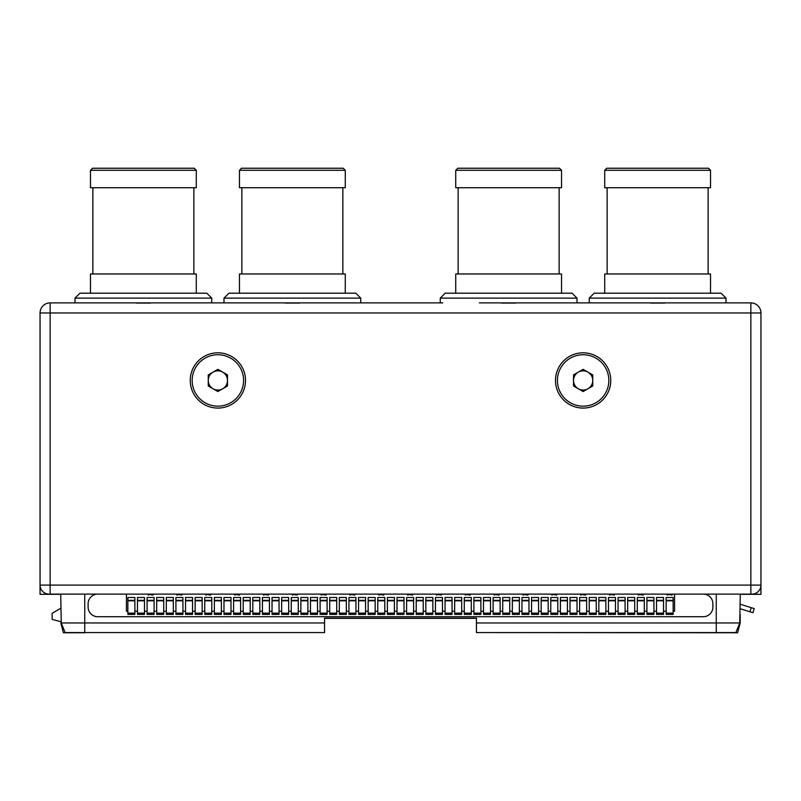 <?xml version="1.0" encoding="UTF-8"?>
<svg xmlns="http://www.w3.org/2000/svg" width="801" height="801" viewBox="0 0 801 801"><rect width="100%" height="100%" fill="white"/><g stroke="black" fill="none" stroke-linecap="round" stroke-linejoin="round"><path stroke-width="1.2" d="M40.05 313.161L40.05 594.312L60.716 594.312M97.722 594.122L703.278 594.122A9.612 9.612 0 0 1 712.89 603.734L712.89 607.098A9.612 9.612 0 0 1 703.278 616.71L97.722 616.71A9.612 9.612 0 0 1 88.11 607.098L88.11 603.734A9.612 9.612 0 0 1 97.722 594.122L750.857 594.122L750.857 312.971L50.143 312.971L50.143 585.09L760.95 585.09L760.95 594.312L740.284 594.312M750.857 594.122L751.919 594.122A9.031 9.031 0 0 0 760.95 585.09L760.95 312.971A10.093 10.093 0 0 0 750.857 302.878L591.789 302.878M760.95 594.312L760.95 313.161M589.246 302.878L589.246 298.132L725.996 298.132L725.996 302.878M209.211 302.878L77.547 302.878M358.197 302.878L226.533 302.878M440.26 302.878L440.26 298.132L577.01 298.132L577.01 302.878M223.99 302.878L223.99 298.132L360.74 298.132L360.74 302.878M75.004 302.878L75.004 298.132L211.754 298.132L211.754 302.878M749.946 611.784L751.238 607.679L754.212 608.61L752.92 612.715L740.284 608.75M751.238 607.679L740.284 604.234M735.438 632.76L737.611 632.76L740.184 623.148L740.184 614.707M737.611 632.76L476.435 632.57L735.889 632.57L739.723 622.958L740.284 594.122M60.816 623.148L63.389 632.76L84.846 632.76M60.716 594.122L61.276 622.958L65.111 632.57L324.565 632.57L70.338 632.57M60.816 621.706L52.165 619.393L52.165 613.246L60.716 608.309M476.435 632.57L476.435 622.958L739.723 622.958M476.435 622.958L476.435 618.152L324.565 618.152L324.565 632.57M263.108 302.878L172.636 302.878M321.622 302.878L442.803 302.878M479.378 302.878L574.467 302.878M628.364 302.878L537.892 302.878M723.453 302.878L686.878 302.878M650.482 303.068L664.76 303.068M501.496 303.068L515.774 303.068M285.226 303.068L299.504 303.068M136.24 303.068L150.518 303.068M114.122 302.878L50.143 302.878A10.093 10.093 0 0 0 40.05 312.971L40.05 585.09A9.031 9.031 0 0 0 49.081 594.122L97.712 594.112M50.143 312.971L50.143 302.878A10.093 10.093 0 0 0 40.05 312.971L50.143 312.971M760.95 312.971L750.857 312.971L750.857 302.878M61.276 622.958L324.565 622.958M126.418 594.122L126.418 611.233L127.86 611.233M147.845 594.122L148.185 595.083L149.487 594.512L152.991 595.083L153.331 594.122M176.681 594.122L177.021 595.083L178.323 594.512L181.827 595.083L182.167 594.122M205.517 594.122L205.857 595.083L207.159 594.512L210.663 595.083L211.003 594.122M234.353 594.122L234.693 595.083L235.995 594.512L239.499 595.083L239.839 594.122M263.189 594.122L263.529 595.083L264.831 594.512L268.335 595.083L268.675 594.122M292.025 594.122L292.365 595.083L293.667 594.512L297.171 595.083L297.511 594.122M320.861 594.122L321.201 595.083L322.503 594.512L326.007 595.083L326.347 594.122M349.697 594.122L350.037 595.083L351.339 594.512L354.843 595.083L355.183 594.122M378.533 594.122L378.873 595.083L380.175 594.512L383.679 595.083L384.019 594.122M407.369 594.122L407.709 595.083L409.011 594.512L412.515 595.083L412.855 594.122M436.205 594.122L436.545 595.083L437.847 594.512L441.351 595.083L441.691 594.122M465.041 594.122L465.381 595.083L466.683 594.512L470.187 595.083L470.527 594.122M493.877 594.122L494.217 595.083L495.519 594.512L499.023 595.083L499.363 594.122M522.713 594.122L523.053 595.083L524.355 594.512L527.859 595.083L528.199 594.122M551.549 594.122L551.889 595.083L553.191 594.512L556.695 595.083L557.035 594.122M580.385 594.122L580.725 595.083L582.027 594.512L585.531 595.083L585.871 594.122M609.221 594.122L609.561 595.083L610.863 594.512L614.367 595.083L614.707 594.122M638.057 594.122L638.397 595.083L639.699 594.512L643.203 595.083L643.543 594.122M666.893 594.122L667.233 595.083L668.535 594.512L672.039 595.083L672.379 594.122M674.582 594.122L674.582 611.233L673.14 611.233M663.528 611.233L666.132 611.233M653.916 611.233L656.52 611.233M644.304 611.233L646.908 611.233M634.692 611.233L637.296 611.233M625.08 611.233L627.684 611.233M615.468 611.233L618.072 611.233M605.856 611.233L608.46 611.233M596.244 611.233L598.848 611.233M586.632 611.233L589.236 611.233M577.02 611.233L579.624 611.233M567.408 611.233L570.012 611.233M557.796 611.233L560.4 611.233M548.184 611.233L550.788 611.233M538.572 611.233L541.176 611.233M528.96 611.233L531.564 611.233M519.348 611.233L521.952 611.233M509.736 611.233L512.34 611.233M500.124 611.233L502.728 611.233M490.512 611.233L493.116 611.233M480.9 611.233L483.504 611.233M471.288 611.233L473.892 611.233M461.676 611.233L464.28 611.233M452.064 611.233L454.668 611.233M442.452 611.233L445.056 611.233M432.84 611.233L435.444 611.233M423.228 611.233L425.832 611.233M413.616 611.233L416.22 611.233M404.004 611.233L406.608 611.233M394.392 611.233L396.996 611.233M384.78 611.233L387.384 611.233M375.168 611.233L377.772 611.233M365.556 611.233L368.16 611.233M355.944 611.233L358.548 611.233M346.332 611.233L348.936 611.233M336.72 611.233L339.324 611.233M327.108 611.233L329.712 611.233M317.496 611.233L320.1 611.233M307.884 611.233L310.488 611.233M298.272 611.233L300.876 611.233M288.66 611.233L291.264 611.233M279.048 611.233L281.652 611.233M269.436 611.233L272.04 611.233M259.824 611.233L262.428 611.233M250.212 611.233L252.816 611.233M240.6 611.233L243.204 611.233M230.988 611.233L233.592 611.233M221.376 611.233L223.98 611.233M211.764 611.233L214.368 611.233M202.152 611.233L204.756 611.233M192.54 611.233L195.144 611.233M182.928 611.233L185.532 611.233M173.316 611.233L175.92 611.233M163.704 611.233L166.308 611.233M154.092 611.233L156.696 611.233M144.48 611.233L147.084 611.233M134.868 611.233L137.472 611.233M127.86 600.319L127.86 597.486L134.868 597.486L134.868 614.407L127.86 614.407L127.86 600.319L134.868 600.319M137.472 600.319L137.472 597.486L144.48 597.486L144.48 614.407L137.472 614.407L137.472 600.319L144.48 600.319M147.084 600.319L147.084 597.486L154.092 597.486L154.092 614.407L147.084 614.407L147.084 600.319L154.092 600.319M156.696 600.319L156.696 597.486L163.704 597.486L163.704 614.407L156.696 614.407L156.696 600.319L163.704 600.319M166.308 600.319L166.308 597.486L173.316 597.486L173.316 614.407L166.308 614.407L166.308 600.319L173.316 600.319M175.92 600.319L175.92 597.486L182.928 597.486L182.928 614.407L175.92 614.407L175.92 600.319L182.928 600.319M185.532 600.319L185.532 597.486L192.54 597.486L192.54 614.407L185.532 614.407L185.532 600.319L192.54 600.319M195.144 600.319L195.144 597.486L202.152 597.486L202.152 614.407L195.144 614.407L195.144 600.319L202.152 600.319M204.756 600.319L204.756 597.486L211.764 597.486L211.764 614.407L204.756 614.407L204.756 600.319L211.764 600.319M214.368 600.319L214.368 597.486L221.376 597.486L221.376 614.407L214.368 614.407L214.368 600.319L221.376 600.319M223.98 600.319L223.98 597.486L230.988 597.486L230.988 614.407L223.98 614.407L223.98 600.319L230.988 600.319M233.592 600.319L233.592 597.486L240.6 597.486L240.6 614.407L233.592 614.407L233.592 600.319L240.6 600.319M243.204 600.319L243.204 597.486L250.212 597.486L250.212 614.407L243.204 614.407L243.204 600.319L250.212 600.319M252.816 600.319L252.816 597.486L259.824 597.486L259.824 614.407L252.816 614.407L252.816 600.319L259.824 600.319M262.428 600.319L262.428 597.486L269.436 597.486L269.436 614.407L262.428 614.407L262.428 600.319L269.436 600.319M272.04 600.319L272.04 597.486L279.048 597.486L279.048 614.407L272.04 614.407L272.04 600.319L279.048 600.319M281.652 600.319L281.652 597.486L288.66 597.486L288.66 614.407L281.652 614.407L281.652 600.319L288.66 600.319M291.264 600.319L291.264 597.486L298.272 597.486L298.272 614.407L291.264 614.407L291.264 600.319L298.272 600.319M300.876 600.319L300.876 597.486L307.884 597.486L307.884 614.407L300.876 614.407L300.876 600.319L307.884 600.319M310.488 600.319L310.488 597.486L317.496 597.486L317.496 614.407L310.488 614.407L310.488 600.319L317.496 600.319M320.1 600.319L320.1 597.486L327.108 597.486L327.108 614.407L320.1 614.407L320.1 600.319L327.108 600.319M329.712 600.319L329.712 597.486L336.72 597.486L336.72 614.407L329.712 614.407L329.712 600.319L336.72 600.319M339.324 600.319L339.324 597.486L346.332 597.486L346.332 614.407L339.324 614.407L339.324 600.319L346.332 600.319M348.936 600.319L348.936 597.486L355.944 597.486L355.944 614.407L348.936 614.407L348.936 600.319L355.944 600.319M358.548 600.319L358.548 597.486L365.556 597.486L365.556 614.407L358.548 614.407L358.548 600.319L365.556 600.319M368.16 600.319L368.16 597.486L375.168 597.486L375.168 614.407L368.16 614.407L368.16 600.319L375.168 600.319M377.772 600.319L377.772 597.486L384.78 597.486L384.78 614.407L377.772 614.407L377.772 600.319L384.78 600.319M387.384 600.319L387.384 597.486L394.392 597.486L394.392 614.407L387.384 614.407L387.384 600.319L394.392 600.319M396.996 600.319L396.996 597.486L404.004 597.486L404.004 614.407L396.996 614.407L396.996 600.319L404.004 600.319M406.608 600.319L406.608 597.486L413.616 597.486L413.616 614.407L406.608 614.407L406.608 600.319L413.616 600.319M416.22 600.319L416.22 597.486L423.228 597.486L423.228 614.407L416.22 614.407L416.22 600.319L423.228 600.319M425.832 600.319L425.832 597.486L432.84 597.486L432.84 614.407L425.832 614.407L425.832 600.319L432.84 600.319M435.444 600.319L435.444 597.486L442.452 597.486L442.452 614.407L435.444 614.407L435.444 600.319L442.452 600.319M445.056 600.319L445.056 597.486L452.064 597.486L452.064 614.407L445.056 614.407L445.056 600.319L452.064 600.319M454.668 600.319L454.668 597.486L461.676 597.486L461.676 614.407L454.668 614.407L454.668 600.319L461.676 600.319M464.28 600.319L464.28 597.486L471.288 597.486L471.288 614.407L464.28 614.407L464.28 600.319L471.288 600.319M473.892 600.319L473.892 597.486L480.9 597.486L480.9 614.407L473.892 614.407L473.892 600.319L480.9 600.319M483.504 600.319L483.504 597.486L490.512 597.486L490.512 614.407L483.504 614.407L483.504 600.319L490.512 600.319M493.116 600.319L493.116 597.486L500.124 597.486L500.124 614.407L493.116 614.407L493.116 600.319L500.124 600.319M502.728 600.319L502.728 597.486L509.736 597.486L509.736 614.407L502.728 614.407L502.728 600.319L509.736 600.319M512.34 600.319L512.34 597.486L519.348 597.486L519.348 614.407L512.34 614.407L512.34 600.319L519.348 600.319M521.952 600.319L521.952 597.486L528.96 597.486L528.96 614.407L521.952 614.407L521.952 600.319L528.96 600.319M531.564 600.319L531.564 597.486L538.572 597.486L538.572 614.407L531.564 614.407L531.564 600.319L538.572 600.319M541.176 600.319L541.176 597.486L548.184 597.486L548.184 614.407L541.176 614.407L541.176 600.319L548.184 600.319M550.788 600.319L550.788 597.486L557.796 597.486L557.796 614.407L550.788 614.407L550.788 600.319L557.796 600.319M560.4 600.319L560.4 597.486L567.408 597.486L567.408 614.407L560.4 614.407L560.4 600.319L567.408 600.319M570.012 600.319L570.012 597.486L577.02 597.486L577.02 614.407L570.012 614.407L570.012 600.319L577.02 600.319M579.624 600.319L579.624 597.486L586.632 597.486L586.632 614.407L579.624 614.407L579.624 600.319L586.632 600.319M589.236 600.319L589.236 597.486L596.244 597.486L596.244 614.407L589.236 614.407L589.236 600.319L596.244 600.319M598.848 600.319L598.848 597.486L605.856 597.486L605.856 614.407L598.848 614.407L598.848 600.319L605.856 600.319M608.46 600.319L608.46 597.486L615.468 597.486L615.468 614.407L608.46 614.407L608.46 600.319L615.468 600.319M618.072 600.319L618.072 597.486L625.08 597.486L625.08 614.407L618.072 614.407L618.072 600.319L625.08 600.319M627.684 600.319L627.684 597.486L634.692 597.486L634.692 614.407L627.684 614.407L627.684 600.319L634.692 600.319M637.296 600.319L637.296 597.486L644.304 597.486L644.304 614.407L637.296 614.407L637.296 600.319L644.304 600.319M646.908 600.319L646.908 597.486L653.916 597.486L653.916 614.407L646.908 614.407L646.908 600.319L653.916 600.319M656.52 600.319L656.52 597.486L663.528 597.486L663.528 614.407L656.52 614.407L656.52 600.319L663.528 600.319M666.132 600.319L666.132 597.486L673.14 597.486L673.14 614.407L666.132 614.407L666.132 600.319L673.14 600.319M40.05 594.312L40.05 585.09L50.143 585.09L50.143 594.122M245.506 380.445A27.634 27.634 0 0 0 217.872 352.81A27.634 27.634 0 0 0 190.237 380.445A27.634 27.634 0 0 0 217.872 408.079A27.634 27.634 0 0 0 245.506 380.445M610.762 380.445A27.634 27.634 0 0 0 583.128 352.81A27.634 27.634 0 0 0 555.493 380.445A27.634 27.634 0 0 0 583.128 408.079A27.634 27.634 0 0 0 610.762 380.445M559.478 168.24L457.792 168.24L455.729 170.293L561.541 170.293L559.478 168.24M561.541 170.293L561.541 187.724L455.729 187.724L455.729 170.293M458.132 273.972L458.132 187.724M559.138 273.972L559.138 187.724M561.541 293.196L561.541 273.972L455.729 273.972L455.729 293.196M577.01 298.132L572.074 293.196L445.196 293.196L440.26 298.132M725.996 298.132L721.06 293.196L594.182 293.196L589.246 298.132M710.527 293.196L710.527 273.972L604.715 273.972L604.715 293.196M607.118 273.972L607.118 187.724M708.124 273.972L708.124 187.724M710.527 187.724L604.715 187.724L604.715 170.293L710.527 170.293L710.527 187.724M604.715 170.293L606.778 168.24L708.464 168.24L710.527 170.293M360.74 298.132L355.804 293.196L228.926 293.196L223.99 298.132M345.271 293.196L345.271 273.972L239.459 273.972L239.459 293.196M241.862 273.972L241.862 187.724M342.868 273.972L342.868 187.724M345.271 187.724L239.459 187.724L239.459 170.293L345.271 170.293L345.271 187.724M239.459 170.293L241.522 168.24L343.208 168.24L345.271 170.293M211.754 298.132L206.818 293.196L79.94 293.196L75.004 298.132M196.285 293.196L196.285 273.972L90.473 273.972L90.473 293.196M92.876 273.972L92.876 187.724M193.882 273.972L193.882 187.724M196.285 187.724L90.473 187.724L90.473 170.293L196.285 170.293L196.285 187.724M90.473 170.293L92.536 168.24L194.222 168.24L196.285 170.293M476.435 618.342L324.565 618.342M217.872 406.157A25.712 25.712 0 0 0 243.584 380.445A25.712 25.712 0 0 0 217.872 354.733A25.712 25.712 0 0 0 192.16 380.445A25.712 25.712 0 0 0 217.872 406.157M217.872 391.549L227.484 386.002L227.484 374.898L217.872 369.351L208.26 374.898L208.26 386.002L217.872 391.549M222.678 388.775A9.612 9.612 0 0 1 208.26 380.445A9.612 9.612 0 0 1 222.678 372.125A9.612 9.612 0 0 1 222.678 388.775M583.128 406.157A25.712 25.712 0 0 0 608.84 380.445A25.712 25.712 0 0 0 583.128 354.733A25.712 25.712 0 0 0 557.416 380.445A25.712 25.712 0 0 0 583.128 406.157M583.128 391.549L592.74 386.002L592.74 374.898L583.128 369.351L573.516 374.898L573.516 386.002L583.128 391.549M587.934 388.775A9.612 9.612 0 0 1 573.516 380.445A9.612 9.612 0 0 1 587.934 372.125A9.612 9.612 0 0 1 587.934 388.775M716.254 632.57L716.254 594.112M84.746 632.57L84.746 594.112M666.132 613.145L673.14 613.145M666.132 600.82L673.14 600.82M656.52 613.145L663.528 613.145M656.52 600.82L663.528 600.82M646.908 613.145L653.916 613.145M646.908 600.82L653.916 600.82M637.296 613.145L644.304 613.145M637.296 600.82L644.304 600.82M627.684 613.145L634.692 613.145M627.684 600.82L634.692 600.82M618.072 613.145L625.08 613.145M618.072 600.82L625.08 600.82M608.46 613.145L615.468 613.145M608.46 600.82L615.468 600.82M598.848 613.145L605.856 613.145M598.848 600.82L605.856 600.82M589.236 613.145L596.244 613.145M589.236 600.82L596.244 600.82M579.624 613.145L586.632 613.145M579.624 600.82L586.632 600.82M570.012 613.145L577.02 613.145M570.012 600.82L577.02 600.82M560.4 613.145L567.408 613.145M560.4 600.82L567.408 600.82M550.788 613.145L557.796 613.145M550.788 600.82L557.796 600.82M541.176 613.145L548.184 613.145M541.176 600.82L548.184 600.82M531.564 613.145L538.572 613.145M531.564 600.82L538.572 600.82M521.952 613.145L528.96 613.145M521.952 600.82L528.96 600.82M512.34 613.145L519.348 613.145M512.34 600.82L519.348 600.82M502.728 613.145L509.736 613.145M502.728 600.82L509.736 600.82M493.116 613.145L500.124 613.145M493.116 600.82L500.124 600.82M483.504 613.145L490.512 613.145M483.504 600.82L490.512 600.82M473.892 613.145L480.9 613.145M473.892 600.82L480.9 600.82M464.28 613.145L471.288 613.145M464.28 600.82L471.288 600.82M454.668 613.145L461.676 613.145M454.668 600.82L461.676 600.82M445.056 613.145L452.064 613.145M445.056 600.82L452.064 600.82M435.444 613.145L442.452 613.145M435.444 600.82L442.452 600.82M425.832 613.145L432.84 613.145M425.832 600.82L432.84 600.82M416.22 613.145L423.228 613.145M416.22 600.82L423.228 600.82M406.608 613.145L413.616 613.145M406.608 600.82L413.616 600.82M396.996 613.145L404.004 613.145M396.996 600.82L404.004 600.82M387.384 613.145L394.392 613.145M387.384 600.82L394.392 600.82M377.772 613.145L384.78 613.145M377.772 600.82L384.78 600.82M368.16 613.145L375.168 613.145M368.16 600.82L375.168 600.82M358.548 613.145L365.556 613.145M358.548 600.82L365.556 600.82M348.936 613.145L355.944 613.145M348.936 600.82L355.944 600.82M339.324 613.145L346.332 613.145M339.324 600.82L346.332 600.82M329.712 613.145L336.72 613.145M329.712 600.82L336.72 600.82M320.1 613.145L327.108 613.145M320.1 600.82L327.108 600.82M310.488 613.145L317.496 613.145M310.488 600.82L317.496 600.82M300.876 613.145L307.884 613.145M300.876 600.82L307.884 600.82M291.264 613.145L298.272 613.145M291.264 600.82L298.272 600.82M281.652 613.145L288.66 613.145M281.652 600.82L288.66 600.82M272.04 613.145L279.048 613.145M272.04 600.82L279.048 600.82M262.428 613.145L269.436 613.145M262.428 600.82L269.436 600.82M252.816 613.145L259.824 613.145M252.816 600.82L259.824 600.82M243.204 613.145L250.212 613.145M243.204 600.82L250.212 600.82M233.592 613.145L240.6 613.145M233.592 600.82L240.6 600.82M223.98 613.145L230.988 613.145M223.98 600.82L230.988 600.82M214.368 613.145L221.376 613.145M214.368 600.82L221.376 600.82M204.756 613.145L211.764 613.145M204.756 600.82L211.764 600.82M195.144 613.145L202.152 613.145M195.144 600.82L202.152 600.82M185.532 613.145L192.54 613.145M185.532 600.82L192.54 600.82M175.92 613.145L182.928 613.145M175.92 600.82L182.928 600.82M166.308 613.145L173.316 613.145M166.308 600.82L173.316 600.82M156.696 613.145L163.704 613.145M156.696 600.82L163.704 600.82M147.084 613.145L154.092 613.145M147.084 600.82L154.092 600.82M137.472 613.145L144.48 613.145M137.472 600.82L144.48 600.82M127.86 613.145L134.868 613.145M127.86 600.82L134.868 600.82"/></g></svg>
